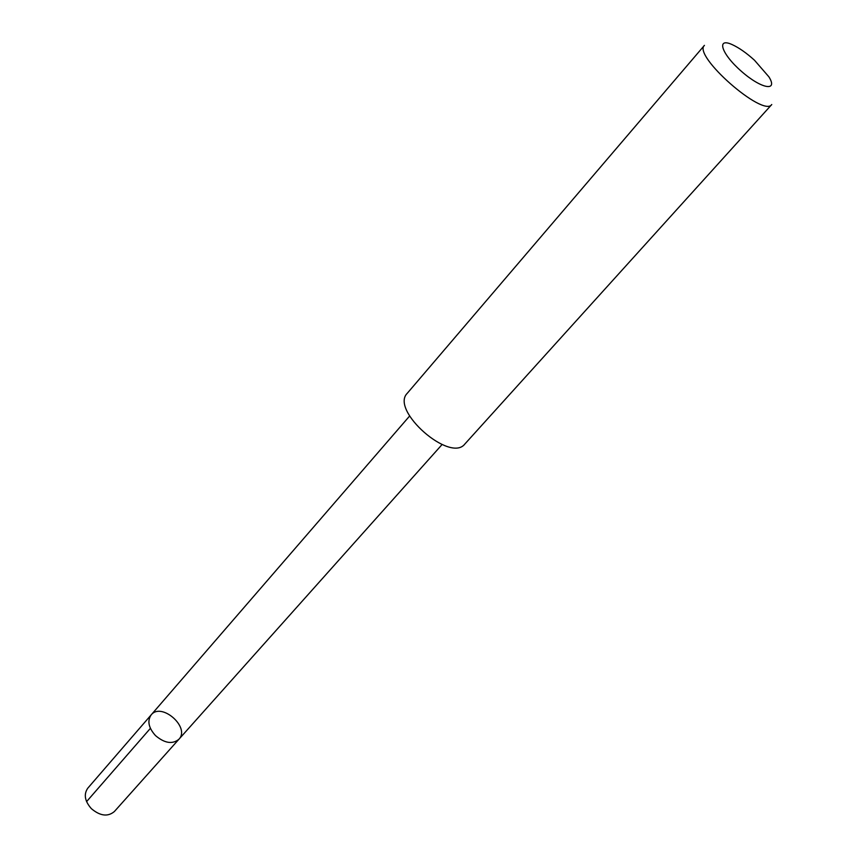 <?xml version="1.0" encoding="UTF-8"?>
<svg xmlns="http://www.w3.org/2000/svg" width="858" height="858" viewBox="0 0 858 858"><rect width="100%" height="100%" fill="white"/><g stroke="black" fill="none" stroke-linecap="round" stroke-linejoin="round"><path stroke-width="1.29" d="M155.491 735.585C148.541 727.82 147.104 720.913 151.169 714.886C161.401 701.812 190.551 727.434 178.914 739.253C172.458 744.519 164.65 743.296 155.491 735.585C148.541 727.82 147.104 720.913 151.169 714.886L87.773 788.202C83.569 794.336 84.76 801.158 91.366 808.654C100.15 816.033 107.818 816.998 114.35 811.561L178.914 739.253C172.458 744.519 164.65 743.296 155.491 735.585M407.26 393.296C389.929 410.221 450.353 463.331 464.918 443.951L771.76 104.526C763.288 117.793 692.374 55.47 704.439 45.367L407.26 393.296M754.504 60.253C746.535 53.024 739.113 47.823 732.26 44.648C716.001 37.098 721.321 53.84 741.333 71.257C761.196 88.867 778.474 91.999 768.897 76.834L754.504 60.253M150.386 728.356L86.572 801.629M409.598 416.044L151.169 714.886M442.052 444.562L178.914 739.253"/></g></svg>
